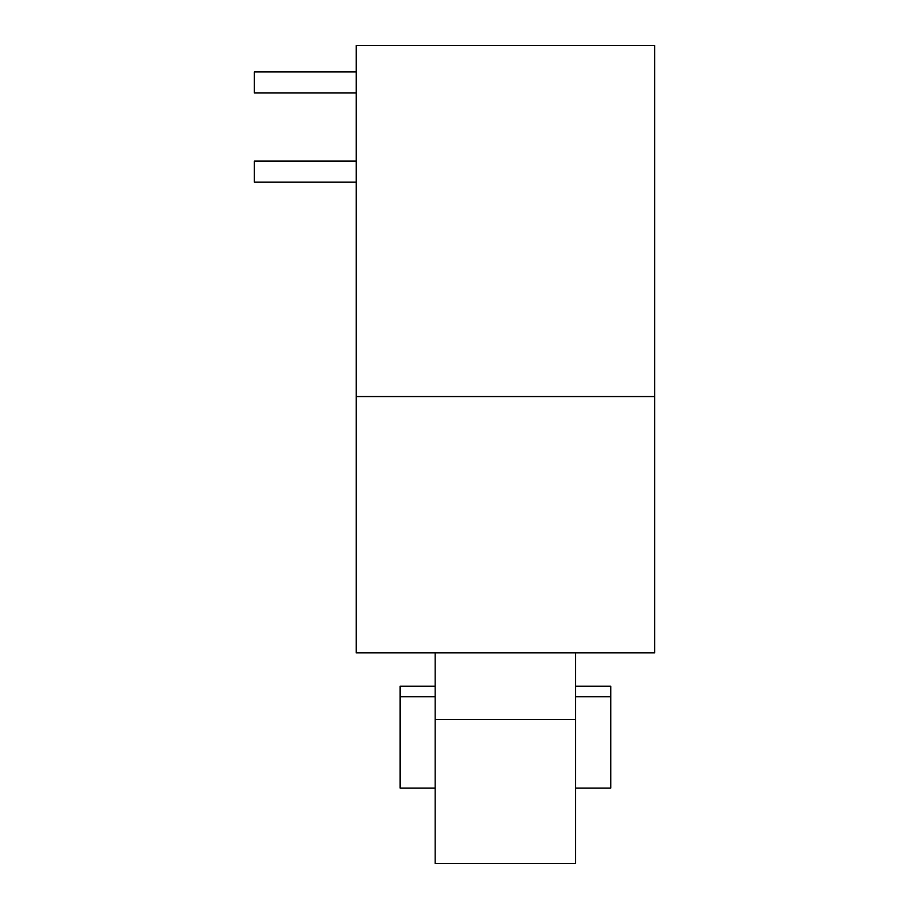 <?xml version="1.0" encoding="UTF-8"?>
<svg xmlns="http://www.w3.org/2000/svg" width="909" height="909" viewBox="0 0 909 909"><rect width="100%" height="100%" fill="white"/><g stroke="black" fill="none" stroke-linecap="round" stroke-linejoin="round"><path stroke-width="1.36" d="M435.184 788.058L400.074 788.058L400.074 686.238L435.184 686.238M575.636 686.238L610.746 686.238L610.746 788.058L575.636 788.058M435.184 719.587L435.184 863.55L575.636 863.55L575.636 719.587L435.184 719.587L435.184 652.878M575.636 652.878L575.636 719.587M610.746 696.771L575.636 696.771M435.184 696.771L400.074 696.771M356.192 92.991L254.361 92.991L254.361 71.925L356.192 71.925M356.192 182.175L254.361 182.175L254.361 161.109L356.192 161.109M356.192 45.45L356.192 396.563L654.639 396.563L654.639 45.45L356.192 45.45M356.192 396.563L356.192 652.878L654.639 652.878L654.639 396.563"/></g></svg>
